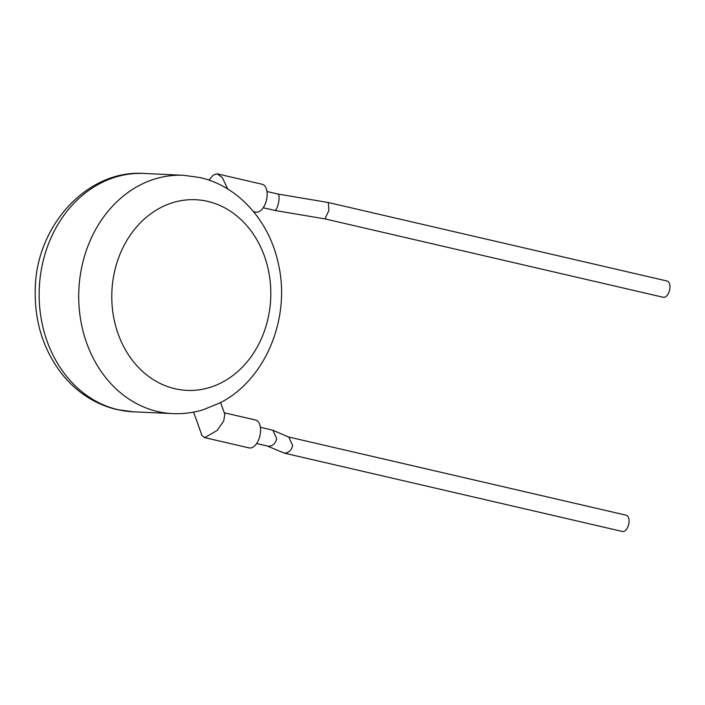 <?xml version="1.0" encoding="UTF-8"?>
<svg xmlns="http://www.w3.org/2000/svg" width="705" height="705" viewBox="0 0 705 705"><rect width="100%" height="100%" fill="white"/><g stroke="black" fill="none" stroke-linecap="round" stroke-linejoin="round"><path stroke-width="1.06" d="M277.823 194.051C279.127 194.377 279.427 197.003 278.704 201.93C277.7 206.891 276.448 209.729 274.968 210.451L263.194 207.763M328.927 210.381L324.961 218.894L663.246 297.281A8.345 4.565 -77 0 0 669.75 289.358A8.345 4.565 -77 0 0 667.018 281.013L328.266 202.52L328.927 210.381M208.883 180.119L213.271 175.087L217.149 173.827L222.357 177.669L227.768 189.055M253.544 211.65L255.659 212.135A14.311 7.834 -77 0 0 256.435 212.24A14.311 7.834 -77 0 0 266.666 199.259A14.311 7.834 -77 0 0 262.119 184.252L217.149 173.827M256.611 443.533L268.385 446.212C272.65 446.142 275.435 443.656 276.73 438.766L272.906 430.262L260.383 427.265M267.195 445.983L284.309 453.086C288.574 453.015 291.359 450.53 292.663 445.639L288.83 437.135L272.906 430.262M288.363 436.924L626.146 515.205A8.345 4.565 103 0 1 628.798 523.956A8.345 4.565 103 0 1 622.832 531.535A8.345 4.565 103 0 1 622.374 531.473L283.63 452.971M220.594 402.555L224.78 414.276L223.749 420.964L217.078 430.491L204.847 437.585L202 435.611L193.611 412.117M204.106 437.488L249.068 447.904A14.311 7.834 -77 0 0 249.852 448.01A14.311 7.834 -77 0 0 260.083 435.029A14.311 7.834 -77 0 0 255.536 420.013L224.243 412.769M202.908 409.852L219.669 403.048C265.67 380.127 291.086 317.708 278.316 263.573C269.442 221.159 238.29 186.023 199.832 177.528L183.591 175.289A119.286 99.352 -87.4 0 0 79.559 280.854A119.286 99.352 -87.4 0 0 157.664 411.544A119.286 99.352 -87.4 0 0 172.61 413.606C182.877 414.064 192.976 412.813 202.908 409.852M266.966 191.496L278.052 194.06L328.266 202.52M207.64 201.374A95.422 79.48 92.6 0 0 113.47 277.021A95.422 79.48 92.6 0 0 174.937 388.728A95.422 79.48 92.6 0 0 269.107 313.09A95.422 79.48 92.6 0 0 207.64 201.374M133.051 411.782L116.801 409.543C94.822 404.176 76.413 392.174 61.564 373.518C43.199 349.424 34.43 321.339 35.25 289.27C35.999 226.094 87.032 169.456 144.023 173.465A119.286 99.352 92.6 0 0 39.991 279.03A119.286 99.352 92.6 0 0 118.096 409.72A119.286 99.352 92.6 0 0 133.051 411.782L172.61 413.606M274.774 210.442L324.996 218.903M144.023 173.465L183.591 175.289"/></g></svg>
